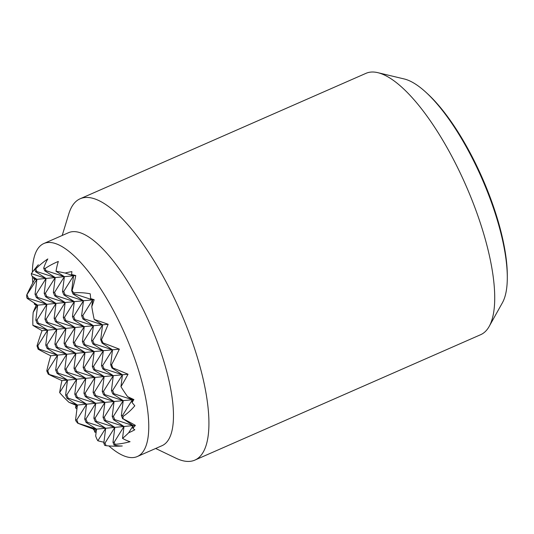 <?xml version="1.0" encoding="UTF-8"?>
<svg xmlns="http://www.w3.org/2000/svg" width="534" height="534" viewBox="0 0 534 534"><rect width="100%" height="100%" fill="white"/><g stroke="black" fill="none" stroke-linecap="round" stroke-linejoin="round"><path stroke-width="0.8" d="M76.936 408.977A101.941 91.241 56.6 0 1 75.614 407.949A106.173 31.987 113.8 0 1 75.901 405.206A86.595 13.784 20.9 0 1 68.999 402.316A101.941 91.241 56.6 0 1 59.654 392.603A106.88 32.2 113.8 0 1 61.904 380.629A97.655 15.546 20.9 0 1 48.254 374.167A96.327 31.359 66.3 0 1 46.772 370.883A104.143 31.372 113.8 0 1 50.723 355.777A104.143 16.574 20.9 0 1 38.148 349.209L39.115 349.116L57.552 355.117L47.065 348.348L48.274 348.235L66.71 354.229L56.224 347.467L57.438 347.347L75.875 353.348L65.388 346.579L66.596 346.466L85.033 352.46L74.546 345.692L75.755 345.578L94.198 351.579L83.711 344.81L84.919 344.69L103.356 350.691L92.869 343.923L94.077 343.809L112.514 349.803L102.027 343.042L102.995 342.948A104.143 16.574 20.9 0 1 119.342 349.143A104.143 31.372 113.8 0 1 111.619 364.615A96.327 31.359 66.3 0 1 112.761 367.933A97.655 15.546 20.9 0 1 128.033 374.234A106.88 32.2 113.8 0 1 120.964 386.676A101.941 44.302 71.1 0 0 127.599 396.655A86.595 13.784 20.9 0 1 133.914 399.599A106.173 31.987 113.8 0 1 132.045 402.496A101.941 44.302 71.1 0 0 134.795 405.793A68.786 61.564 56.6 0 1 123 416.48A96.327 31.359 66.3 0 1 123.067 418.796A68.786 10.947 20.9 0 1 135.382 425.391A101.941 30.712 113.8 0 1 132.826 428.355A106.173 46.144 71.1 0 0 134.822 429.763A86.595 77.503 56.6 0 1 128.681 432.767A101.941 30.712 113.8 0 1 122.52 438.387A106.88 46.451 71.1 0 0 130.062 441.705A97.655 87.402 56.6 0 1 115.057 444.335A96.327 31.359 66.3 0 1 114.036 444.915A104.143 45.256 71.1 0 0 122.253 445.983A104.143 93.21 56.6 0 1 119.449 446.137A104.143 93.21 56.6 0 1 106.079 445.683A96.327 31.359 66.3 0 1 104.684 445.336L103.823 443.167L105.685 428.261L97.849 440.77A101.941 30.712 113.8 0 1 95.673 435.958L96.52 429.142L86.034 422.381L87.249 422.26L105.685 428.261L94.304 429.356A68.786 10.947 20.9 0 1 77.697 423.182A96.327 31.359 66.3 0 1 75.982 421.026L75.561 419.964L77.423 405.059L66.937 398.291L68.152 398.177L86.588 404.171L76.102 397.409L77.31 397.289L95.746 403.29L85.26 396.522L86.468 396.402L104.911 402.402L94.425 395.634L95.633 395.52L114.069 401.515L103.583 394.753L104.791 394.633L123.227 400.634L112.741 393.865L113.956 393.752L132.392 399.746L127.599 396.655M103.943 442.212A106.88 95.659 56.6 0 1 97.849 440.77M96.1 432.56A106.173 95.025 56.6 0 1 94.712 432.039A101.941 30.712 113.8 0 1 94.304 429.356M133.914 399.599L75.901 405.206M68.999 402.316L77.423 405.059L75.614 407.949M132.045 402.496L132.392 399.746L122.58 415.419L121.365 415.539L123.227 400.634L113.415 416.306L112.207 416.427L114.069 401.515L104.257 417.194L103.049 417.308L104.911 402.402L95.092 418.075L93.884 418.195L95.746 403.29L85.934 418.963L84.726 419.083L86.588 404.171L76.776 419.851L75.561 419.964M119.342 349.143L50.723 355.777M111.619 364.615L110.651 364.709L112.514 349.803L102.702 365.483L101.493 365.596L103.356 350.691L93.543 366.364L92.335 366.484L94.198 351.579L84.379 367.252L83.17 367.365L85.033 352.46L75.221 368.133L74.012 368.253L75.875 353.348L66.062 369.021L64.848 369.141L66.71 354.229L56.898 369.908L55.69 370.022L57.552 355.117L47.74 370.79L46.772 370.883M90.707 298.613A106.173 16.901 20.9 0 1 94.171 299.714L92.642 299.861L90.707 298.613A101.941 44.302 71.1 0 1 90.233 293.813A68.786 61.564 56.6 0 0 73.785 292.806L74.206 293.867L92.642 299.861L83.484 300.749L72.998 293.98L74.206 293.867M94.171 299.714A86.595 26.086 113.8 0 1 91.795 306.676L92.642 299.861L82.83 315.541L81.622 315.654L83.484 300.749L73.665 316.422L72.457 316.542L74.319 301.637L63.833 294.868L65.041 294.748L83.484 300.749L65.161 302.518L54.675 295.756L55.883 295.636L74.319 301.637L64.507 317.309L63.299 317.423L65.161 302.518L55.997 303.405L45.51 296.637L46.725 296.524L65.161 302.518L55.349 318.197L54.134 318.311L55.997 303.405L46.838 304.293L36.352 297.525L37.56 297.405L55.997 303.405L46.184 319.078L44.976 319.198L46.838 304.293L37.674 305.174L27.187 298.406L28.402 298.292L46.838 304.293L37.026 319.966L35.818 320.08L37.674 305.174L36.152 305.321A106.173 16.901 20.9 0 1 34.276 304.066L37.674 305.174L33.195 312.337A86.595 26.086 113.8 0 1 36.152 305.321A116.305 37.867 66.3 0 0 36.145 305.335M33.495 278.214L36.899 279.322L34.683 279.536A101.941 16.227 20.9 0 1 33.495 278.214A106.173 95.025 56.6 0 1 33.942 277.413M31.346 273.648L46.064 278.434L36.899 279.322L32.107 276.225A101.941 16.227 20.9 0 1 31.346 273.648A106.88 95.659 56.6 0 1 35.745 267.941M36.786 271.552L55.222 277.546L46.064 278.434L35.578 271.666L36.786 271.552L35.738 268.916A104.143 93.21 56.6 0 1 47.813 258.937A104.143 45.256 71.1 0 0 43.688 268.148L44.736 270.785L45.944 270.665L64.38 276.665L55.222 277.546L44.736 270.785M65.121 273.034L73.545 275.778L64.38 276.665L56.01 271.259A101.941 16.227 20.9 0 1 65.121 273.034A86.595 77.503 56.6 0 1 71.89 271.619A106.173 46.144 71.1 0 0 71.609 274.529A101.941 16.227 20.9 0 1 75.761 275.564A68.786 20.719 113.8 0 1 72.07 290.65L71.683 290.683L73.545 275.778L63.733 291.451L62.525 291.571L64.38 276.665L54.568 292.338L53.36 292.452L55.222 277.546L45.41 293.226L44.202 293.34L46.064 278.434L36.252 294.107L35.037 294.227L36.899 279.322L26.7 295.028A68.786 20.719 113.8 0 1 34.683 279.536M75.761 275.564L73.545 275.778L71.609 274.529M32.894 325.36L47.613 330.146L42.032 330.686A106.88 17.015 20.9 0 1 32.894 325.36A101.941 91.241 56.6 0 1 33.195 312.337M38.335 323.264L56.778 329.264L47.613 330.146L37.126 323.377L38.335 323.264L37.026 319.966M47.499 322.376L65.936 328.377L56.778 329.264L46.291 322.496L47.499 322.376L46.184 319.078M56.657 321.495L75.094 327.489L65.936 328.377L55.449 321.608L56.657 321.495L55.349 318.197M65.822 320.607L84.259 326.608L75.094 327.489L64.607 320.72L65.822 320.607L64.507 317.309M74.98 319.719L93.417 325.72L84.259 326.608L73.772 319.839L74.98 319.719L73.665 316.422M84.145 318.838L102.581 324.832L93.417 325.72L82.93 318.952L84.145 318.838L82.83 315.541M108.162 324.298A97.655 29.417 113.8 0 1 101.513 339.664L100.719 339.737L102.581 324.832L94.211 319.432A106.88 17.015 20.9 0 1 108.162 324.298L102.581 324.832L92.769 340.512L91.554 340.625L93.417 325.72L83.604 341.393L82.396 341.513L84.259 326.608L74.446 342.281L73.238 342.394L75.094 327.489L65.281 343.162L64.073 343.282L65.936 328.377L56.123 344.05L54.915 344.17L56.778 329.264L46.965 344.937L45.75 345.051L47.613 330.146L37.801 345.818L37.006 345.899A97.655 29.417 113.8 0 1 42.032 330.686M128.033 374.234L122.453 374.775L111.966 368.013L112.761 367.933M120.964 386.676L122.453 374.775L112.641 390.447L111.432 390.568L113.295 375.662L102.808 368.894L104.017 368.78L122.453 374.775L104.13 376.55L93.644 369.782L94.858 369.661L113.295 375.662L103.483 391.335L102.268 391.455L104.13 376.55L94.972 377.431L84.485 370.663L85.694 370.549L104.13 376.55L94.318 392.223L93.11 392.336L94.972 377.431L85.807 378.319L75.321 371.551L76.536 371.437L94.972 377.431L85.16 393.104L83.951 393.224L85.807 378.319L76.649 379.2L66.163 372.438L67.371 372.318L85.807 378.319L75.995 393.992L74.787 394.112L76.649 379.2L67.491 380.088L57.005 373.319L58.213 373.206L76.649 379.2L66.837 394.88L65.629 394.993L67.491 380.088L61.904 380.629M48.254 374.167L67.491 380.088L59.654 392.603M135.382 425.391L133.166 425.605L128.681 432.767M132.826 428.355L133.166 425.605L124.008 426.486L114.196 442.165L112.981 442.279L114.843 427.374L105.031 443.046L103.823 443.167M122.52 438.387L124.008 426.486L105.685 428.261L95.199 421.493L96.407 421.373L114.843 427.374L104.357 420.605L105.572 420.492L124.008 426.486L113.522 419.724L114.73 419.604L133.166 425.605L123.067 418.796M77.697 423.182L96.52 429.142L94.712 432.039M49.048 374.087L47.74 370.79M34.276 304.066A101.941 91.241 56.6 0 1 34.45 303.092M39.115 349.116L37.801 345.818M26.7 295.028A96.327 31.359 66.3 0 0 26.767 297.351L27.187 298.406M35.818 320.08L37.126 323.377M45.75 345.051L47.065 348.348M55.69 370.022L57.005 373.319M65.629 394.993L66.937 398.291M101.513 339.664A96.327 31.359 66.3 0 1 102.995 342.948M100.719 339.737L102.027 343.042M110.651 364.709L111.966 368.013M113.956 393.752L112.641 390.447M104.017 368.78L102.702 365.483M94.077 343.809L92.769 340.512M91.795 306.676A101.941 44.302 71.1 0 0 94.211 319.432M68.152 398.177L66.837 394.88M28.402 298.292L27.087 294.995M48.274 348.235L46.965 344.937M58.213 373.206L56.898 369.908M35.037 294.227L36.352 297.525M44.976 319.198L46.291 322.496M54.915 344.17L56.224 347.467M64.848 369.141L66.163 372.438M74.787 394.112L76.102 397.409M77.31 397.289L75.995 393.992M37.56 297.405L36.252 294.107M57.438 347.347L56.123 344.05M67.371 372.318L66.062 369.021M38.375 264.751A97.655 42.44 71.1 0 0 34.71 269.496L35.578 271.666M44.202 293.34L45.51 296.637M54.134 318.311L55.449 321.608M64.073 343.282L65.388 346.579M74.012 368.253L75.321 371.551M83.951 393.224L85.26 396.522M106.079 445.683L105.031 443.046M86.468 396.402L85.16 393.104M34.71 269.496A96.327 31.359 66.3 0 1 35.738 268.916M46.725 296.524L45.41 293.226M66.596 346.466L65.281 343.162M76.536 371.437L75.221 368.133M111.432 390.568L112.741 393.865M72.07 290.65A96.327 31.359 66.3 0 1 73.785 292.806M71.683 290.683L72.998 293.98M81.622 315.654L82.93 318.952M91.554 340.625L92.869 343.923M101.493 365.596L102.808 368.894M104.791 394.633L103.483 391.335M102.268 391.455L103.583 394.753M65.041 294.748L63.733 291.451M62.525 291.571L63.833 294.868M72.457 316.542L73.772 319.839M84.919 344.69L83.604 341.393M82.396 341.513L83.711 344.81M92.335 366.484L93.644 369.782M94.858 369.661L93.543 366.364M112.981 442.279L114.036 444.915M53.36 292.452L54.675 295.756M63.299 317.423L64.607 320.72M73.238 342.394L74.546 345.692M83.17 367.365L84.485 370.663M93.11 392.336L94.425 395.634M115.057 444.335L114.196 442.165M95.633 395.52L94.318 392.223M45.944 270.665L45.083 268.495A97.655 87.402 56.6 0 1 58.326 261.446A106.88 46.451 71.1 0 0 56.01 271.259M43.688 268.148A96.327 31.359 66.3 0 1 45.083 268.495M55.883 295.636L54.568 292.338M75.755 345.578L74.446 342.281M85.694 370.549L84.379 367.252M38.148 349.209A96.327 31.359 66.3 0 1 37.006 345.899M121.365 415.539L122.68 418.836M114.73 419.604L113.415 416.306M103.049 417.308L104.357 420.605M96.407 421.373L95.092 418.075M84.726 419.083L86.034 422.381M78.084 423.148L76.776 419.851M93.884 418.195L95.199 421.493M87.249 422.26L85.934 418.963M112.207 416.427L113.522 419.724M105.572 420.492L104.257 417.194M123 416.48L122.58 415.419M62.204 235.467L68.826 213.814A142.705 46.458 66.3 0 1 80.173 198.755L365.977 73.338A142.705 46.458 66.3 0 1 377.812 72.664A142.705 46.458 66.3 0 1 471.716 199.342A142.705 46.458 66.3 0 1 489.171 326.441A142.705 46.458 66.3 0 1 480.66 334.691L194.863 460.108A142.705 46.458 66.3 0 1 176.093 458.259L155.674 448.473M489.171 326.441L502.407 302.765A125.857 40.971 -113.7 0 0 507.3 277.486A125.857 40.971 -113.7 0 0 487.008 190.671A125.857 40.971 -113.7 0 0 426.112 92.469A125.857 40.971 -113.7 0 0 404.198 78.959L377.812 72.664M80.173 198.755A142.705 46.458 66.3 0 1 185.912 324.752A142.705 46.458 66.3 0 1 194.863 460.108M32.38 272.207A116.305 37.867 66.3 0 1 43.828 243.531L68.546 232.691A116.305 37.867 66.3 0 1 154.72 335.379A116.305 37.867 66.3 0 1 162.016 445.69L137.298 456.537A116.305 37.867 66.3 0 1 108.889 445.943M32.774 282.967A116.305 37.867 66.3 0 1 32.414 276.425M43.828 243.531A116.305 37.867 66.3 0 1 130.009 346.219A116.305 37.867 66.3 0 1 137.298 456.537M426.112 92.469L427.701 93.931A123.394 40.17 66.3 0 1 487.409 190.211A123.394 40.17 66.3 0 1 507.3 275.33L507.3 277.486M94.485 430.691A116.305 37.867 66.3 0 1 93.063 428.922"/></g></svg>
